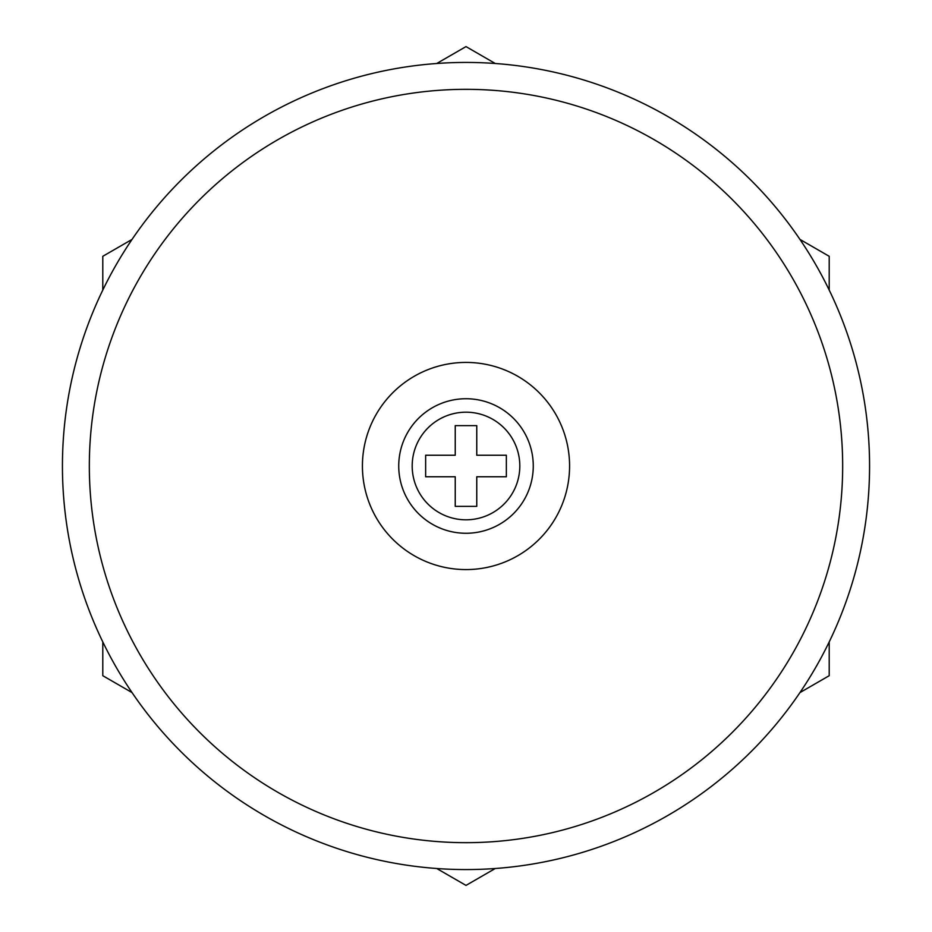 <?xml version="1.0" encoding="UTF-8"?>
<svg xmlns="http://www.w3.org/2000/svg" width="932" height="932" viewBox="0 0 932 932"><rect width="100%" height="100%" fill="white"/><g stroke="black" fill="none" stroke-linecap="round" stroke-linejoin="round"><path stroke-width="1.4" d="M466 362.42A103.58 103.58 0 0 0 362.42 466A103.58 103.58 0 0 0 466 569.58A103.58 103.58 0 0 0 569.58 466A103.58 103.58 0 0 0 466 362.42M466 842.668A376.668 376.668 0 0 0 842.668 466A376.668 376.668 0 0 0 466 89.332A376.668 376.668 0 0 0 89.332 466A376.668 376.668 0 0 0 466 842.668M466 62.432A403.568 403.568 0 0 1 869.568 466A403.568 403.568 0 0 1 466 869.568A403.568 403.568 0 0 1 62.432 466A403.568 403.568 0 0 1 466 62.432M466 398.733A67.267 67.267 0 0 1 533.267 466A67.267 67.267 0 0 1 466 533.267A67.267 67.267 0 0 1 398.733 466A67.267 67.267 0 0 1 466 398.733A67.267 67.267 0 0 0 398.733 466A67.267 67.267 0 0 0 466 533.267M506.356 476.765L506.356 455.235L476.765 455.235L476.765 425.644L455.235 425.644L455.235 455.235L425.644 455.235L425.644 476.765L455.235 476.765L455.235 506.356L476.765 506.356L476.765 476.765L506.356 476.765M829.212 641.915L829.212 675.7L799.947 692.592M495.265 868.508L466 885.4L436.735 868.508M799.947 239.407L829.212 256.3L829.212 290.085M436.735 63.492L466 46.6L495.265 63.492M102.788 290.085L102.788 256.3L132.053 239.407M132.053 692.592L102.788 675.7L102.788 641.915M466 519.811A53.811 53.811 0 0 0 519.811 466A53.811 53.811 0 0 0 466 412.189A53.811 53.811 0 0 0 412.189 466A53.811 53.811 0 0 0 466 519.811"/></g></svg>
